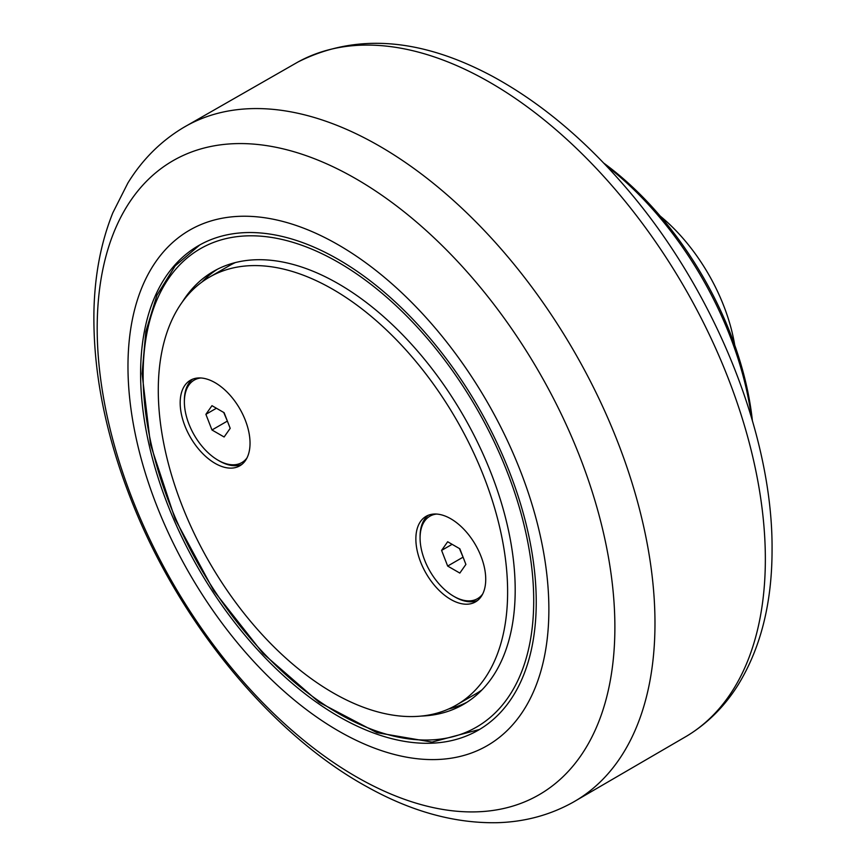 <?xml version="1.0" encoding="UTF-8"?>
<svg xmlns="http://www.w3.org/2000/svg" width="866" height="866" viewBox="0 0 866 866"><rect width="100%" height="100%" fill="white"/><g stroke="black" fill="none" stroke-linecap="round" stroke-linejoin="round"><path stroke-width="1.3" d="M734.736 345.188A136.655 78.903 -120 0 0 660.195 216.056M752.37 420.562A244.05 140.898 -120 0 0 603.721 163.089M605.94 165.428A249.993 144.341 60 0 1 751.461 417.466M338.422 730.915A297.612 171.825 -120 0 0 548.871 609.415A297.612 171.825 -120 0 0 338.422 244.916A297.612 171.825 -120 0 0 127.973 366.415A297.612 171.825 -120 0 0 338.422 730.915M338.422 716.334A279.761 161.52 -120 0 0 478.303 730.19A279.761 161.52 -120 0 0 521.18 506.015A279.761 161.52 -120 0 0 338.422 259.497A279.761 161.52 -120 0 0 198.541 245.641A279.761 161.52 -120 0 0 155.664 469.816A279.761 161.52 -120 0 0 338.422 716.334M217.269 269.326A249.993 144.341 -120 0 0 202.027 281.97M448.577 709.005A249.993 144.341 -120 0 0 467.153 702.131M421.428 716.063A249.993 144.341 -120 0 0 463.418 704.415A249.993 144.341 -120 0 0 501.739 504.088A249.993 144.341 -120 0 0 338.422 283.788A249.993 144.341 -120 0 0 213.426 271.415A249.993 144.341 -120 0 0 182.347 301.953M332.945 289.385A247.026 142.619 -120 0 0 209.442 277.152A247.026 142.619 -120 0 0 171.576 475.088A247.026 142.619 -120 0 0 332.945 692.768A247.026 142.619 -120 0 0 456.458 705A247.026 142.619 -120 0 0 494.324 507.054A247.026 142.619 -120 0 0 332.945 289.385M485.729 579.278A49.405 28.524 60 0 1 475.499 601.902A49.405 28.524 60 0 1 426.094 573.379A49.405 28.524 60 0 1 426.094 516.331A49.405 28.524 60 0 1 464.165 529.57A49.405 28.524 60 0 1 485.729 579.278M250.036 443.208A49.405 28.524 60 0 1 239.795 465.821A49.405 28.524 60 0 1 190.401 437.298A49.405 28.524 60 0 1 190.401 380.25A49.405 28.524 60 0 1 228.472 393.489A49.405 28.524 60 0 1 250.036 443.208M456.458 705L475.824 693.828A247.026 142.619 -120 0 0 482.026 689.866M235.335 262.582A247.026 142.619 -120 0 0 228.797 265.97L209.442 277.152M245.565 460.355A47.619 27.495 60 0 1 244.374 461.113L241.852 462.574A47.619 27.495 60 0 1 218.048 460.214A47.619 27.495 60 0 1 186.937 418.256A47.619 27.495 60 0 1 194.233 380.098A47.619 27.495 60 0 1 200.847 377.977M194.233 380.098L196.766 378.637A47.619 27.495 60 0 1 198.011 377.987M184.382 401.175A49.405 28.524 60 0 1 184.371 400.438A49.405 28.524 60 0 1 192.588 379.189M241.82 464.447A49.405 28.524 60 0 1 218.665 460.571M481.269 596.436A47.619 27.495 60 0 1 480.078 597.194L477.556 598.655A47.619 27.495 60 0 1 453.741 596.295A47.619 27.495 60 0 1 422.64 554.327A47.619 27.495 60 0 1 429.937 516.179A47.619 27.495 60 0 1 436.551 514.058M429.937 516.179L432.459 514.718A47.619 27.495 60 0 1 433.714 514.068M420.075 537.256A49.405 28.524 60 0 1 420.075 536.519A49.405 28.524 60 0 1 428.291 515.27M477.512 600.528A49.405 28.524 60 0 1 454.369 596.652M246.994 457.897A47.619 27.495 60 0 1 241.852 462.574M205.891 414.316L211.975 405.678L224.121 412.692L230.194 428.345L224.121 436.994L211.975 429.98L205.891 414.316L216.413 408.243M223.72 412.454L227.52 421.461M211.975 429.98L227.119 421.233M482.698 593.979A47.619 27.495 60 0 1 477.556 598.655M441.595 550.397L447.668 541.759L459.824 548.773L465.897 564.426L459.824 573.076L447.668 566.061L441.595 550.397L452.117 544.324M459.424 548.535L463.223 557.542M447.668 566.061L462.823 557.303M297.882 62.049A389.105 224.651 60 0 1 596.945 169.076A389.105 224.651 60 0 1 765.349 559.133A389.105 224.651 60 0 1 686.965 735.959C707.414 723.5 724.366 706.656 737.8 685.407C760.684 648.363 772.104 603.082 772.061 549.564C772.948 432.578 712.935 286.689 622.946 184.166C582.266 137.456 538.793 101.517 492.538 76.349C420.411 37.747 355.525 32.973 297.882 62.049L183.321 127.638C160.74 141.212 142.262 159.669 127.887 183.007L112.851 212.765C101.03 242.188 94.73 274.977 93.939 311.143C92.922 371.211 105.327 434.093 131.145 499.812C178.58 621.301 270.636 734.195 367.606 787.118C411.556 811.594 454.747 823.458 497.16 822.7C524.58 821.931 549.813 815.155 572.881 802.371A389.57 224.922 -120 0 0 654.977 623.228A389.57 224.922 -120 0 0 484.007 230.215A389.57 224.922 -120 0 0 183.321 127.638M356.034 776.64A366.069 211.347 60 0 1 97.187 328.301A366.069 211.347 60 0 1 356.034 178.851A366.069 211.347 60 0 1 614.882 627.19A366.069 211.347 60 0 1 356.034 776.64M338.422 262.409A276.189 159.463 60 0 1 533.716 600.668A276.189 159.463 60 0 1 338.422 713.422A276.189 159.463 60 0 1 143.128 375.162A276.189 159.463 60 0 1 338.422 262.409M686.965 735.959L572.881 802.371M199.797 244.926L175.17 265.884L156.973 295.165L145.824 331.57L142.078 373.701L150.532 444.604L175.138 519.059L213.772 590.764L263.167 653.624L319.132 702.315L376.991 732.69L432.026 742.097L479.548 729.464"/></g></svg>
